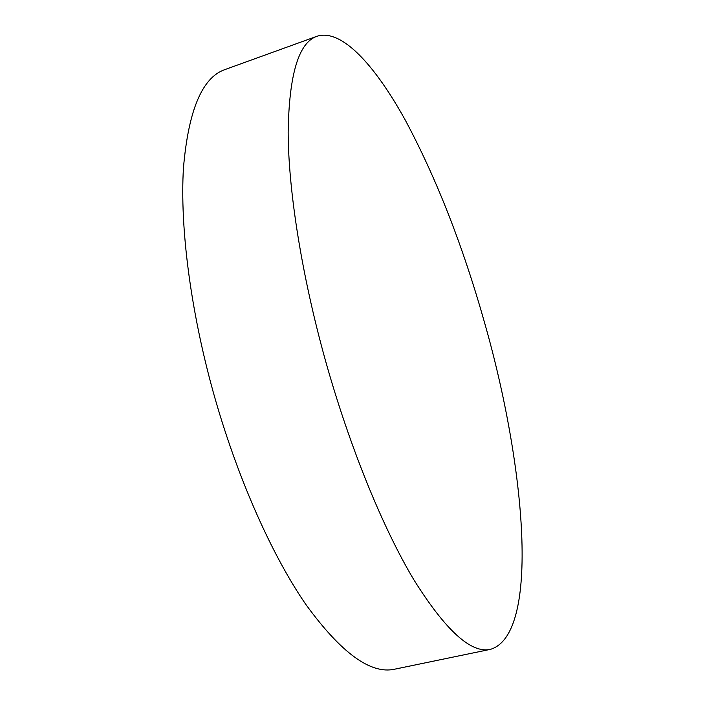 <?xml version="1.0" encoding="UTF-8"?>
<svg xmlns="http://www.w3.org/2000/svg" width="705" height="705" viewBox="0 0 705 705"><rect width="100%" height="100%" fill="white"/><g stroke="black" fill="none" stroke-linecap="round" stroke-linejoin="round"><path stroke-width="1.06" d="M490.521 649.331L394.677 669.186C370.715 674.579 341.079 652.945 305.75 604.308C271.61 554.8 236.589 476.06 213.148 391.769C190.227 309.01 179.898 226.235 183.441 168.134C188.394 110.209 202.247 77.347 225.01 69.548L317.047 36.246C341.696 28.412 375.051 65.362 405.428 120.37C436.651 178.814 463.07 246.398 484.688 323.11C525.489 466.19 540.576 634.2 490.521 649.331C471.257 653.799 445.701 630.605 413.835 579.757C382.894 528.054 349.451 446.503 325.278 359.902C301.625 274.897 288.442 190.65 288.151 132.399C289.05 74.448 298.682 42.397 317.047 36.246"/></g></svg>
